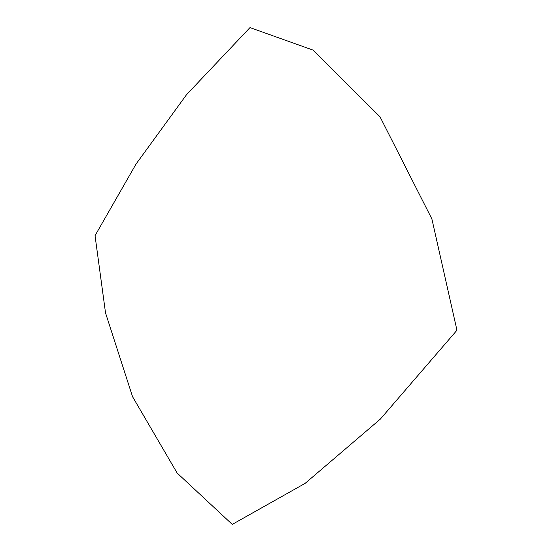 <?xml version="1.0" encoding="UTF-8"?>
<svg xmlns="http://www.w3.org/2000/svg" width="552" height="552" viewBox="0 0 552 552"><rect width="100%" height="100%" fill="white"/><g stroke="black" fill="none" stroke-linecap="round" stroke-linejoin="round"><path stroke-width="0.83" d="M380.045 116.838L431.885 218.958L456.959 330.234L380.293 419.154L305.118 483.373L232.261 524.4L177.144 473.036L132.556 396.702L105.522 312.894L95.041 235.649L136.068 164.013L186.542 94.682L249.987 27.6L313.136 50.135L380.045 116.838"/></g></svg>
